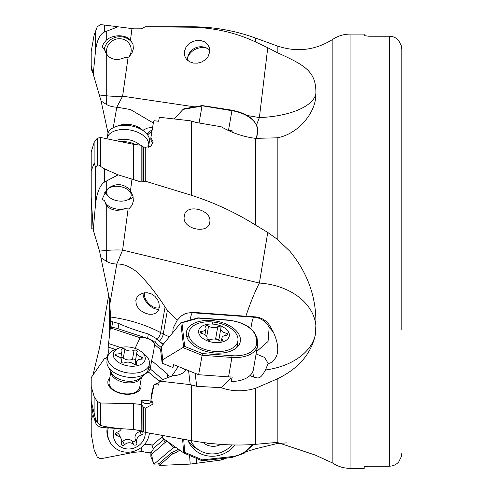 <?xml version="1.0" encoding="UTF-8"?>
<svg xmlns="http://www.w3.org/2000/svg" width="493" height="493" viewBox="0 0 493 493"><rect width="100%" height="100%" fill="white"/><g stroke="black" fill="none" stroke-linecap="round" stroke-linejoin="round"><path stroke-width="0.74" d="M104.627 427.684L104.627 426.513L118.129 428.491L104.627 427.684C99.931 427.653 96.899 425.964 95.537 422.618L93.226 415.155L91.199 403.644L91.199 419.796L93.171 414.792M93.226 373.805L99.543 347.824L108.793 294.574M114.838 349.623L114.777 349.247L108.152 347.066L110.438 327.21L110.66 317.03L109.261 297.914L99.574 251.22L93.226 229.948L91.199 197.292L91.199 229.029L93.171 228.752M108.368 343.485L120.73 347.565M135.076 348.385L140.154 337.748L110.13 327.845M108.503 347.177L108.922 348.286L108.688 351.62L107.56 355.589L105.785 358.787M91.199 377.595L91.199 386.346L91.199 377.595L104.596 358.399L107.332 359.298M160.743 349.703L154.531 344.447A10.883 6.335 9.9 0 0 144.061 337.797A10.883 6.335 9.9 0 0 140.154 337.748M159.042 382.63L154.019 384.558L158.654 385.082L159.344 380.898L172.76 375.74A18.654 10.858 9.9 0 0 186.003 369.621M163.066 344.539L156.343 338.555L148.35 333.983C136.703 330.711 126.898 327.241 118.936 323.568L112.687 321.806L111.72 327.358A18.654 10.858 -170.1 0 1 118.037 328.739L147.567 338.475A18.654 10.858 -170.1 0 1 155.603 342.789L161.131 347.466M111.72 327.358L110.438 327.21M185.269 370.779A10.883 6.335 9.9 0 0 184.302 368.937M154.019 384.558L150.876 400.304L153.268 403.952L145.262 408.296L143.506 407.249L141.281 404.457L141.281 400.501C144.837 399.983 148.393 400.384 151.949 401.715A6.218 5.029 0 0 1 141.281 400.501M118.129 428.491L133.843 429.508L141.164 430.876L145.262 432.355L191.666 440.693C214.418 444.711 235.685 445.925 255.454 444.335L277.183 442.4L315.218 455.051M231.051 378.168L221.172 387.695L196.676 386.302L190.206 384.608L159.344 381.095L158.654 385.082M150.876 400.304L151.474 394.536L153.619 385.144M152.824 402.245L152.263 402.658L151.949 401.715M178.219 449.209A18.654 17.563 -24.5 0 1 172.063 452.198L158.654 463.913L154.019 464.123L173.758 447.354L166.973 441.192M173.758 447.354L173.776 447.342A10.883 10.248 155.5 0 0 174.473 447.342A10.883 10.248 155.5 0 0 175.502 447.268M221.795 458.576L221.172 460.024L190.206 464.098L159.344 465.435L158.654 463.913M154.019 464.123L150.876 456.845L150.876 453.092L153.268 449.148L151.949 445.013L148.757 444.31L144.449 444.501M151.141 452.79L145.262 452.217L142.927 451.545L133.843 452.321L100.603 458.773L97.281 457.128L94.12 449.764L91.199 433.963L91.199 419.796M189.577 455.452L190.206 464.098M159.344 465.435L172.76 453.72A18.654 17.563 155.5 0 0 179.612 450.195M159.344 465.109L158.654 463.586M172.063 452.198L172.76 453.72M221.172 387.695C232.061 391.578 243.493 391.793 255.454 388.342L277.183 378.92L277.183 442.4M169.382 336.744A37.302 21.71 -170.1 0 1 163.275 333.995L167.367 310.448L177.209 320.259L181.319 315.908L185.115 313.739L186.711 313.154L193.472 312.377L245.884 316.216C250.296 302.955 254.795 291.899 259.386 283.044L267.754 232.449L277.183 239.185L289.878 251.22C307.989 273.282 316.654 298.074 315.871 325.602L315.292 334.981A62.173 42.071 0 0 1 265.468 369.96C259.811 380.306 258.203 377.983 253.451 377.04L249.957 375.567M315.292 334.981C311.015 354.103 298.308 368.752 277.183 378.92M188.585 370.662L190.206 384.608M112.687 321.806L110.333 321.639M118.129 174.849L104.627 181.972L104.627 168.939L118.129 174.849L131.976 179.095L130.466 190.92L132.993 196.165L133.363 201.027L131.964 205.371L128.901 208.927L128.118 208.903L122.609 250.087L116.804 264.014C122.356 263.872 127.89 265.702 133.412 269.511C138.268 271.692 153.89 289.329 165.069 307.028L167.367 310.448M135.852 300.447L137.029 297.205L138.527 295.418L142.927 293.058L147.21 292.737L151.443 293.933L154.925 296.299L157.433 299.368L158.956 302.844L159.319 307.515L158.198 310.726L155.942 313.037L152.756 314.244L148.941 314.244L144.905 313.067L141.115 310.849L138.095 307.86L136.271 304.495L135.852 300.447M109.908 303.7L116.804 264.014A18.623 15.067 -0 0 1 106.476 261.345L101.065 257.808M118.129 26.745L104.627 31.959L104.627 25.069L133.843 28.834L141.164 28.816L145.262 26.782L191.666 27.22C214.418 27.756 235.685 32.649 255.454 41.899L267.754 47.722L259.386 117.581L247.307 115.51M267.754 47.722L277.183 52.603C304.107 64.99 316.42 70.937 315.871 93.522L315.292 100.344C312.537 115.917 296.786 134.379 277.183 137.824L255.454 138.348C243.493 136.82 232.061 132.962 221.172 126.763L196.676 122.584L190.206 120.779L159.344 117.272L158.654 121.253L154.019 120.723L153.619 121.321L150.876 137.732L153.268 142.009L150.741 146.446L145.262 147.296L142.927 146.908L141.164 145.256L141.164 182.059L145.262 181.159L191.666 195.357C214.418 202.728 235.685 212.606 255.454 225.005L267.754 232.449M141.281 447.508L141.281 451.871M166.757 441.038L151.474 454.41L153.619 463.888M151.474 454.41L150.876 453.092M149.324 444.409A6.218 1.923 0 0 0 144.96 444.384M221.172 460.024L226.971 458.003M246.574 451.613L255.454 448.84L277.183 443.54L286.661 442.893M265.468 369.96L268.161 363.421C270.793 363.347 273.399 361.277 275.969 357.215C279.044 351.226 278.169 342.851 273.356 332.085L269.172 327.364L268.063 341.464L256.502 351.645M245.884 316.216A60.066 4.16 -176.4 0 0 254.856 316.82C261.832 317.48 267.046 320.814 270.484 326.816A57.065 8.788 -117.2 0 0 273.356 332.085M131.976 179.095L141.164 182.059M106.476 261.345A62.173 9.053 84.5 0 1 106.266 250.469A62.173 33.863 180 0 1 122.609 250.087L259.386 283.044A62.173 45.769 180 0 1 315.871 325.602M184.29 216.236C181.387 229.128 208.89 234.914 209.771 222.053C212.421 209.882 185.263 202.66 184.29 216.236L184.339 215.922M128.118 208.903L124.815 208.644A13.058 7.598 9.9 0 1 104.67 200.805L102.162 199.258L106.266 190.532L106.266 181.097M99.543 251.11L106.266 250.469L106.266 205.439C111.208 210.499 117.389 211.571 124.815 208.644M106.266 205.439L104.67 200.805M104.627 181.972C99.931 185.103 96.899 192.529 95.537 204.262L93.226 229.948M177.209 320.259L173.148 328.11L172.76 332.572M256.107 353.943L264.513 357.407L268.161 363.421M94.12 163.208L91.199 171.022L91.199 151.992L94.12 142.477L94.12 163.208L95.537 166.917C95.63 167.94 96.209 167.441 97.281 165.42C97.466 164.422 98.575 164.767 100.603 166.461L104.627 168.939M91.199 171.022L91.199 197.292M94.12 142.477L97.281 138.2L100.603 137.473L133.141 144.233L141.164 145.256M152.966 143.691L150.876 140.049L150.876 137.732M106.266 190.532C109.421 186.816 113.532 184.832 118.603 184.592C123.688 184.875 127.638 186.989 130.466 190.92M131.976 28.631L130.466 39.988L132.993 44.247L133.363 48.708L131.964 53.09L128.901 57.052L128.118 57.188L122.609 96.197L116.804 107.154L130.497 109.557L153.329 123.01M142.822 130.294L147.21 128.155L152.614 127.212M151.739 145.62L148.214 147.284M113.23 127.724L116.804 107.154A18.623 15.067 180 0 1 106.476 104.485L101.065 100.948L108.066 133.085M104.627 31.959C99.931 33.918 96.899 40.198 95.537 50.797L93.226 74.135L91.199 65.464L91.199 68.928L93.171 73.759M93.226 74.135L101.065 100.948M128.118 57.188L124.815 57.527C117.094 60.972 110.907 59.807 106.266 54.033L106.266 95.753A62.173 39.126 180 0 0 122.609 96.197L194.753 106.882M209.771 51.759L209.451 47.833L207.676 44.401L204.626 41.837L200.669 40.481L196.35 40.475L192.215 41.726L188.69 44L186.04 47.051L184.29 51.833L184.585 55.727L186.397 59.16L189.515 61.73L193.478 63.079L197.748 63.129L201.859 61.939L205.433 59.659L208.114 56.504L209.771 51.759M105.564 52.8A13.058 12.294 155.5 0 1 104.67 49.423L102.162 47.482L102.254 46.903L103.481 43.575L106.266 40.216C109.421 37.499 113.532 36.014 118.603 35.761C123.688 35.755 127.638 37.16 130.466 39.988M104.67 49.423L106.266 54.033M256.539 124.865L259.386 117.581A62.173 25.87 0 0 0 315.871 93.522M187.469 60.282A13.058 12.294 155.5 0 1 187.488 58.87A13.058 12.294 155.5 0 1 196.06 47.661A13.058 12.294 155.5 0 1 209.827 50.286M91.199 65.464L91.199 51.574L94.12 35.083L97.281 26.708L100.603 24.65L104.627 25.069M146.969 134.09A12.436 8.769 121.9 0 1 152.14 130.023M151.893 131.52A10.883 7.672 -58.1 0 0 147.66 134.996M364.191 35.625L368.85 36.235L364.191 35.625L364.191 34.085L350.079 34.085L350.079 468.35C343.831 468.313 338.093 466.575 332.867 463.149L315.218 455.057M368.85 36.235L389.365 36.235C393.075 36.303 396.187 37.721 398.695 40.488C396.187 37.721 393.075 36.303 389.365 36.235L389.365 466.199C393.075 466.138 396.187 464.72 398.695 461.947C396.187 464.72 393.075 466.138 389.365 466.199L368.85 466.199L364.191 466.809L364.191 468.35L350.079 468.35M368.85 466.199L364.191 466.809M401.801 329.731L401.801 49.294L401.801 172.704L401.801 49.294L401.308 45.695L398.695 40.488M401.801 453.141L401.308 456.746L398.695 461.947M144.566 292.75A10.883 6.249 -132.7 0 0 144.338 294.413A10.883 6.249 -132.7 0 0 149.786 304.52A10.883 6.249 -132.7 0 0 159.294 307.663M158.894 309.247A12.436 7.142 47.3 0 1 148.535 304.588A12.436 7.142 47.3 0 1 143.099 293.76A12.436 7.142 47.3 0 1 143.136 293.002M94.12 412.961L91.199 401.296L91.199 386.346L94.12 396.526L94.12 412.961L95.537 419.278L97.281 422.704L100.603 425.404L104.627 426.513M91.199 401.296L91.199 403.644M145.472 373.472A10.883 6.335 9.9 0 0 148.578 372.116L150.205 368.887L151.641 360.623L167.712 374.23L169.389 377.034M141.281 404.457L141.164 430.876M94.12 396.526L97.281 401.518L100.603 403.003L133.141 403.644L141.164 404.439M109.773 377.971A16.787 9.768 9.9 0 0 124.162 394.098A16.787 9.768 9.9 0 0 140.394 383.289M154.531 344.447L153.68 351.306L151.641 360.623M148.997 366.478A10.883 6.335 -170.1 0 1 150.242 368.659M171.724 376.141L178.312 366.521M141.473 377.102L139.704 387.288A15.542 9.047 -170.1 0 1 124.119 393.734A15.542 9.047 -170.1 0 1 109.076 381.97L110.845 371.784M187.759 57.059A15.542 14.636 155.5 0 1 202.925 47.605A15.542 14.636 155.5 0 1 207.091 48.271M215.034 342.573A15.542 9.047 -170.1 0 1 198.611 332.227A15.542 9.047 -170.1 0 1 212.89 324.104A15.542 9.047 -170.1 0 1 229.319 334.445A15.542 9.047 -170.1 0 1 215.034 342.573M211.663 321.904A24.866 14.476 9.9 0 0 188.881 332.424A24.866 14.476 9.9 0 0 215.102 351.46A24.866 14.476 9.9 0 0 237.885 340.934A24.866 14.476 9.9 0 0 211.663 321.904A49.738 6.865 -85.9 0 1 212.89 324.104M226.139 333.139A6.218 3.617 -170.1 0 1 220.833 328.548A6.218 3.617 -170.1 0 1 220.993 328.03A1.867 1.085 9.9 0 0 221.043 327.876A1.867 1.085 9.9 0 0 220.735 327.118A1.867 1.085 9.9 0 0 217.74 326.717A6.218 3.617 -170.1 0 1 208.57 326.058A1.867 1.085 9.9 0 0 207.146 325.583A1.867 1.085 9.9 0 0 205.439 326.372A1.867 1.085 9.9 0 0 205.569 326.914A6.218 3.617 -170.1 0 1 206 328.72A6.218 3.617 -170.1 0 1 201.538 331.364A1.867 1.085 9.9 0 0 200.374 331.807A1.867 1.085 9.9 0 0 200.201 332.159A1.867 1.085 9.9 0 0 201.791 333.533A6.218 3.617 -170.1 0 1 207.091 338.13A6.218 3.617 -170.1 0 1 206.931 338.648A1.867 1.085 9.9 0 0 206.887 338.802A1.867 1.085 9.9 0 0 207.189 339.56A1.867 1.085 9.9 0 0 210.184 339.954A6.218 3.617 -170.1 0 1 219.36 340.62A1.867 1.085 9.9 0 0 220.778 341.088A1.867 1.085 9.9 0 0 222.485 340.299A1.867 1.085 9.9 0 0 222.355 339.757A6.218 3.617 -170.1 0 1 221.93 337.958A6.218 3.617 -170.1 0 1 226.392 335.314A1.867 1.085 9.9 0 0 227.729 334.519A1.867 1.085 9.9 0 0 226.139 333.139L225.751 335.369M217.74 326.717L215.583 339.166A1.867 1.085 -170.1 0 1 218.572 339.566A1.867 1.085 -170.1 0 1 218.849 339.985M206.968 338.857A6.218 3.617 9.9 0 0 210.172 339.96M220.993 444.372A15.542 14.636 -24.5 0 1 215.034 446.227A15.542 14.636 -24.5 0 1 203.085 442.455M190.748 440.545L190.742 440.532A24.866 23.424 155.5 0 0 190.748 440.545A24.866 23.424 155.5 0 0 215.102 453.77A24.866 23.424 155.5 0 0 231.975 444.945M207.091 442.979A1.867 1.756 155.5 0 0 209.975 443.324M199.08 122.911L202.007 106.057L183.039 109.391L183.864 108.793M202.309 105.576L232.024 110.186L231.92 110.697L202.426 105.829M183.039 109.391L174.189 118.949M232.024 110.186C248.7 113.729 257.235 120.711 257.629 131.126A1.245 1.011 6.8 0 1 257.623 131.169A27.978 16.281 9.9 0 0 231.92 110.697L228.549 130.121A27.978 16.281 9.9 0 1 232.215 130.836L231.993 132.106M228.549 130.121L227.02 129.887M186.342 334.833A27.355 15.924 9.9 0 0 212.945 352.815A27.355 15.924 9.9 0 0 240.319 341.464A27.355 15.924 9.9 0 0 240.387 338.734A27.355 15.924 9.9 0 0 213.783 320.752A27.355 15.924 9.9 0 0 186.416 332.103A27.355 15.924 9.9 0 0 186.342 334.833M183.636 347.121L162.752 359.711L161.248 346.782L180.808 322.81L183.636 347.121L184.672 346.419L181.929 322.804L197.711 318.349M162.752 359.711L162.148 363.199L173.006 367.581L173.524 364.592L198.63 374.711L202.426 353.58L232.006 355.712A26.733 15.56 -170.1 0 0 256.57 341.735L256.138 338.038A26.733 15.56 -170.1 0 0 227.883 320.247L198.303 318.114M181.929 322.804L181.005 322.724M162.148 363.199L160.644 350.27L161.248 346.782M183.039 347.639L202.007 355.287L231.92 357.45L228.549 376.874A27.978 16.281 9.9 0 0 232.215 376.991L231.439 381.471A27.978 16.281 9.9 0 0 253.402 369.522L257.556 345.611A27.978 16.281 9.9 0 0 257.623 342.82A1.245 0.998 173.4 0 0 256.57 341.735M228.549 376.874L198.63 374.711M230.915 376.985L231.439 381.471M186.939 337.323A27.355 15.924 -170.1 0 1 188.271 335.955M237.269 344.465A27.355 15.924 -170.1 0 1 238.057 346.203M237.823 346.474A24.558 14.297 9.9 0 0 237.176 345.008M187.839 440.033A27.355 25.765 155.5 0 0 188.462 441.531A27.355 25.765 155.5 0 0 234.933 445.019M182.632 439.127L183.636 452.833L184.672 452.327L183.723 439.318M183.636 452.833L162.752 438.185L162.561 435.553M202.161 460.684L202.426 459.87L232.006 456.598A26.733 25.18 -24.5 0 0 252.096 444.594M162.752 438.185L162.043 435.461M198.451 449.702A27.355 25.765 -24.5 0 1 187.944 440.052M107.511 55.586A12.436 11.709 155.5 0 1 118.665 38.737A12.436 11.709 155.5 0 1 129.801 44.61A12.436 11.709 155.5 0 1 128.846 57.059M132.9 43.969A15.542 14.636 -24.5 0 0 119.041 36.735A15.542 14.636 -24.5 0 0 104.251 49.097M118.665 186.372A12.436 7.235 9.9 0 1 130.466 192.553A12.436 7.235 9.9 0 1 126.547 200.3A12.436 7.235 9.9 0 1 119.096 201.039A12.436 7.235 9.9 0 1 109.44 197.323A12.436 7.235 9.9 0 1 107.677 189.398A12.436 7.235 9.9 0 1 118.665 186.372M104.75 192.516A15.542 9.047 -170.1 0 0 107.511 195.739L109.44 197.323M126.547 200.3L128.895 199.455A15.542 9.047 -170.1 0 0 133.141 196.799M148.147 147.444A21.137 12.307 -170.1 0 0 148.67 145.731A21.137 12.307 -170.1 0 0 127.477 129.647A21.137 12.307 -170.1 0 0 107.018 138.496A21.137 12.307 -170.1 0 0 106.969 138.786M148.67 145.731L149.397 141.54A21.137 12.307 -170.1 0 0 144.622 131.773A21.137 12.307 -170.1 0 0 128.205 125.456A21.137 12.307 -170.1 0 0 115.535 126.719A21.137 12.307 -170.1 0 0 107.745 134.306L107.018 138.496M144.622 131.773L141.534 129.234A16.164 9.41 -170.1 0 0 128.981 124.409A16.164 9.41 -170.1 0 0 119.294 125.37L115.535 126.719M141.534 351.873L144.622 354.405A21.137 12.307 -170.1 0 1 149.397 364.179L148.67 368.363A21.137 12.307 -170.1 0 1 145.934 373.053A21.137 12.307 -170.1 0 1 127.477 377.133A21.137 12.307 -170.1 0 1 108.01 366.465A21.137 12.307 -170.1 0 1 107.018 361.129L107.745 356.938A21.137 12.307 -170.1 0 1 115.535 349.358L119.294 348.009A16.164 9.41 -170.1 0 1 129.542 347.109A16.164 9.41 -170.1 0 1 141.534 351.873A16.164 9.41 -170.1 0 1 143.709 362.312A16.164 9.41 -170.1 0 1 128.981 366.04A16.164 9.41 -170.1 0 1 114.105 357.906A16.164 9.41 -170.1 0 1 119.294 348.009M149.397 364.179A21.137 12.307 -170.1 0 1 128.205 372.942A21.137 12.307 -170.1 0 1 107.745 356.938M116.915 356.119A6.218 3.617 -170.1 0 1 121.679 360.593A6.218 3.617 -170.1 0 1 121.364 361.394A1.867 1.085 9.9 0 0 121.272 361.634A1.867 1.085 9.9 0 0 121.494 362.3A1.867 1.085 9.9 0 0 124.47 362.848A6.218 3.617 -170.1 0 1 133.652 363.988A1.867 1.085 9.9 0 0 135.02 364.524A1.867 1.085 9.9 0 0 136.888 363.754A1.867 1.085 9.9 0 0 136.814 363.31A6.218 3.617 -170.1 0 1 136.573 361.831A6.218 3.617 -170.1 0 1 141.546 359.169A1.867 1.085 9.9 0 0 142.785 358.799A1.867 1.085 9.9 0 0 143.044 358.374A1.867 1.085 9.9 0 0 141.614 357.031A6.218 3.617 -170.1 0 1 136.844 352.557A6.218 3.617 -170.1 0 1 137.159 351.755A1.867 1.085 9.9 0 0 137.251 351.515A1.867 1.085 9.9 0 0 137.029 350.85A1.867 1.085 9.9 0 0 134.059 350.301A6.218 3.617 -170.1 0 1 124.871 349.161A1.867 1.085 9.9 0 0 123.503 348.625A1.867 1.085 9.9 0 0 121.635 349.395A1.867 1.085 9.9 0 0 121.709 349.839A6.218 3.617 -170.1 0 1 121.956 351.318A6.218 3.617 -170.1 0 1 116.977 353.974A1.867 1.085 9.9 0 0 115.485 354.775A1.867 1.085 9.9 0 0 116.915 356.119M136.844 352.557L135.285 361.523A6.218 3.617 9.9 0 0 136.204 363.945M120.853 357.665A1.867 1.085 -170.1 0 1 121.95 357.591A1.867 1.085 -170.1 0 1 123.312 358.121A6.218 3.617 9.9 0 0 132.5 359.261A1.867 1.085 -170.1 0 1 135.47 359.816A1.867 1.085 -170.1 0 1 135.563 359.939M149.404 433.131A21.137 19.905 -24.5 0 1 128.205 452.204A21.137 19.905 -24.5 0 1 109.329 440.841L108.602 439.238A21.137 19.905 -24.5 0 1 107.283 427.61M109.329 440.841A21.137 19.905 -24.5 0 1 108.392 427.61M145.262 408.296L145.262 432.355A16.164 15.221 -24.5 0 1 128.981 448.994A16.164 15.221 -24.5 0 1 114.641 427.992M121.518 428.448A6.218 5.854 -24.5 0 1 116.977 432.201A1.867 1.756 155.5 0 0 116.915 435.676A6.218 5.854 -24.5 0 1 121.216 438.93A6.218 5.854 -24.5 0 1 121.364 443.201A1.867 1.756 155.5 0 0 124.47 444.859A6.218 5.854 -24.5 0 1 133.652 444.612A1.867 1.756 155.5 0 0 136.814 442.788A6.218 5.854 -24.5 0 1 141.546 435.023A1.867 1.756 155.5 0 0 141.614 431.548A6.218 5.854 -24.5 0 1 139.106 430.494M140.665 431.301A1.867 1.756 -24.5 0 1 139.994 431.597A6.218 5.854 155.5 0 0 135.261 439.368A1.867 1.756 -24.5 0 1 132.093 441.186A6.218 5.854 155.5 0 0 122.911 441.432A1.867 1.756 -24.5 0 1 121.654 442.055M121.216 438.93L119.657 435.504A6.218 5.854 155.5 0 0 116.299 432.497M109.261 336.701L109.261 297.914M191.666 440.693L191.666 385.193M142.927 406.577L142.927 431.455M143.506 431.769L143.506 407.249M196.676 463.34L196.306 458.317M255.454 388.342L255.454 444.335M195.166 373.318L196.676 386.302M160.576 342.432A43.52 25.334 9.9 0 0 163.639 343.824M156.343 338.555L155.603 342.789M148.35 333.983L147.567 338.475M118.936 323.568L118.037 328.739M157.156 339.35A6.218 2.471 117.9 0 0 160.632 332.596A93.257 54.279 9.9 0 0 110.66 317.03M159.245 341.273A6.218 2.471 -62.1 0 0 163.275 333.995L160.632 332.596L165.069 307.028M191.666 27.22L191.666 26.782L147.586 26.782M277.183 52.603L277.183 45.935C296.798 52.541 315.36 50.329 332.867 39.286L332.867 463.149M277.183 239.185L277.183 137.824M162.142 436.829A16.164 15.221 -24.5 0 1 161.864 437.069L151.949 445.493M161.864 437.069L162.665 438.006M162.9 438.295L165.229 442.732M153.089 448.667L163.793 439.577A18.654 17.563 -24.5 0 0 164.2 439.22M250.9 328.603A18.654 2.576 94.1 0 1 253.932 317.209L192.516 312.778L193.472 312.377M190.095 320.117A18.654 2.576 -85.9 0 1 192.516 312.778A18.654 18.426 67.2 0 0 184.659 313.942M270.484 326.816L269.172 327.364A18.654 18.426 -112.8 0 0 253.932 317.209L254.856 316.82M253.451 377.04L252.817 371.537M95.537 204.262L95.537 166.917M145.262 147.296L145.262 181.159M191.666 195.357L191.666 121.37M142.927 146.908L142.927 181.818M143.506 181.387L143.506 146.969M133.843 144.35L133.843 179.877M133.141 144.233L133.141 179.618M100.603 137.473L100.603 166.461M97.281 165.42L97.281 138.2M106.266 31.472L106.266 40.216M99.543 95.007L106.266 95.753A62.173 8.387 96.3 0 0 106.476 104.485M255.454 138.348L255.454 225.005M277.183 45.935L255.454 38.029L255.454 41.899M95.537 50.797L95.537 31.059M95.537 422.618L95.537 419.278M148.578 372.116L159.294 381.188M152.54 401.783L151.949 402.011M150.205 368.887L162.813 379.561M167.065 377.928L167.712 374.23M133.843 403.687L133.843 429.508M133.141 403.644L133.141 429.397M100.603 403.003L100.603 425.404M97.281 422.704L97.281 401.518M222.183 340.768L222.355 339.757M206.875 338.962L206.931 338.648M201.193 333.354L201.538 331.364M206.758 336.479L208.57 326.058M256.36 138.459L257.623 131.169L257.198 134.768A1.245 1.011 6.8 0 0 257.204 134.681M256.551 138.484L257.198 134.768A27.978 16.281 9.9 0 1 257.124 135.267L257.629 131.126M202.426 353.58L184.672 346.419M257.198 339.122A1.245 0.998 173.4 0 0 257.204 338.894L257.556 345.611A27.978 16.281 9.9 0 1 231.92 357.45L232.006 355.712M227.883 320.247L227.803 320.006C244.608 322.163 254.406 328.455 257.204 338.894A1.245 0.998 173.4 0 0 256.138 338.038M202.426 459.87L184.672 452.327M231.92 457.393L232.006 456.598M135.242 144.523A15.542 9.047 -170.1 0 0 126.042 141.781A15.542 9.047 -170.1 0 0 121.216 141.744M139.926 145.102A16.207 9.435 9.9 0 0 126.374 139.396A16.207 9.435 -170.1 0 0 115.929 140.647M141.362 377.207A15.542 9.047 -170.1 0 1 126.042 382.685A15.542 9.047 -170.1 0 1 110.919 371.913M145.934 373.053L140.53 377.958A16.207 9.435 9.9 0 1 126.374 381.083A16.207 9.435 -170.1 0 1 111.443 372.905L108.01 366.465M121.278 361.893L121.364 361.394M116.619 356.026L116.977 353.974M123.312 358.121L124.871 349.161M132.5 359.261L134.059 350.301M141.238 359.175L141.614 357.031M136.672 364.148L136.814 363.31M124.47 444.859L122.911 441.432M115.738 433.088L116.915 435.676M139.994 431.597L141.546 435.023M135.261 439.368L136.814 442.788M132.093 441.186L133.652 444.612M191.666 26.782C213.586 26.813 234.847 30.56 255.454 38.029M332.867 39.286C338.093 35.86 343.831 34.128 350.079 34.085M218.8 340.269L220.833 328.548M221.388 341.07L221.93 337.958M206.918 339.147L207.091 338.13M204.952 334.735L206 328.72M237.885 340.934L236.732 347.577M188.881 332.424L187.728 339.061M183.901 108.787L202.167 105.576M256.563 138.484L257.124 135.267M227.803 320.006L198.087 317.856M197.915 317.874L181.036 322.712M183.242 452.765L202.019 460.739M202.124 460.752L231.975 457.455L244.066 453.32L253.223 444.513M121.407 362.176L121.679 360.593M120.767 358.171L121.956 351.318M136.117 364.45L136.573 361.831"/></g></svg>

